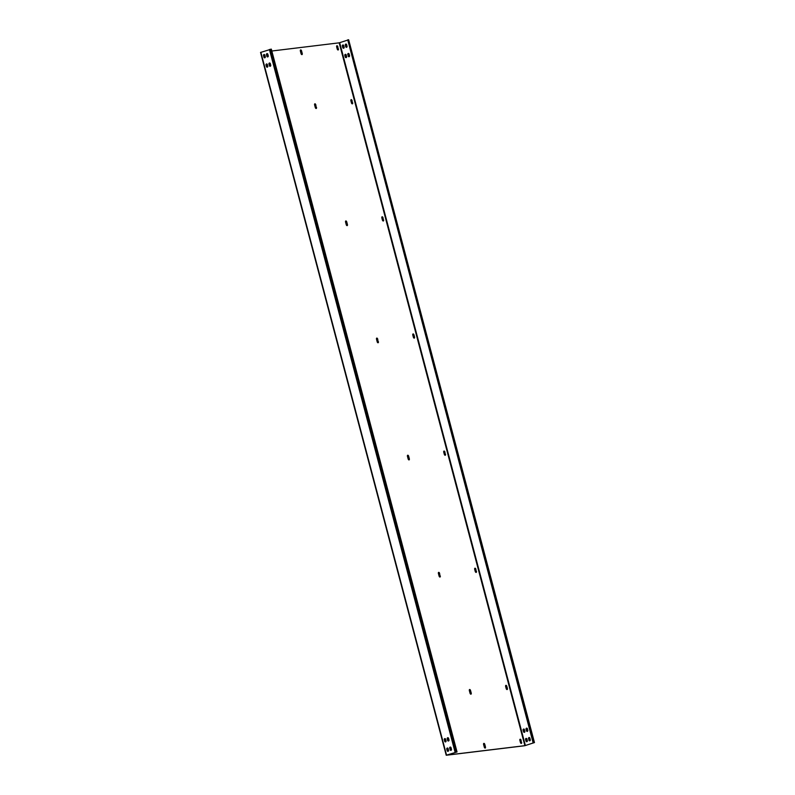 <?xml version="1.0" encoding="UTF-8"?>
<svg xmlns="http://www.w3.org/2000/svg" width="795" height="795" viewBox="0 0 795 795"><rect width="100%" height="100%" fill="white"/><g stroke="black" fill="none" stroke-linecap="round" stroke-linejoin="round"><path stroke-width="1.19" d="M260.541 52.42L446.234 755.25L457.026 751.961L271.324 49.131L260.661 52.42M457.026 751.961L446.641 755.121M264.208 54.527A0.855 0.716 -96.9 0 0 263.721 55.58L264.159 57.22A0.855 0.716 -96.9 0 0 264.844 57.846M267.13 53.573A0.855 0.716 -96.9 0 0 266.653 54.626L267.08 56.266A0.855 0.716 -96.9 0 0 267.766 56.892M266.683 63.898A0.855 0.716 -96.9 0 0 266.196 64.951L266.633 66.591A0.855 0.716 -96.9 0 0 267.319 67.217M269.604 62.944A0.855 0.716 -96.9 0 0 269.127 63.998L269.555 65.637A0.855 0.716 -96.9 0 0 270.24 66.263M447.426 747.986A0.855 0.716 -96.9 0 0 446.939 749.039L447.376 750.679A0.855 0.716 -96.9 0 0 448.062 751.305M450.348 747.032A0.855 0.716 -96.9 0 0 449.871 748.085L450.298 749.725A0.855 0.716 -96.9 0 0 450.984 750.351M444.952 738.615A0.855 0.716 -96.9 0 0 444.465 739.668L444.902 741.308A0.855 0.716 -96.9 0 0 445.588 741.934M447.873 737.661A0.855 0.716 -96.9 0 0 447.396 738.714L447.824 740.354A0.855 0.716 -96.9 0 0 448.509 740.98M264.894 55.153A0.855 0.716 -96.9 0 0 263.523 55.6L263.96 57.24A0.855 0.716 -96.9 0 0 265.321 56.793L264.894 55.153M266.454 54.646L266.882 56.286A0.855 0.716 -96.9 0 0 268.253 55.839L267.816 54.199A0.855 0.716 -96.9 0 0 266.454 54.646L266.653 54.626M267.796 66.164L267.368 64.524A0.855 0.716 -96.9 0 0 266.007 64.971L266.434 66.611A0.855 0.716 -96.9 0 0 267.796 66.164M269.356 65.657A0.855 0.716 -96.9 0 0 270.727 65.21L270.29 63.57A0.855 0.716 -96.9 0 0 268.929 64.017L269.555 65.637M448.549 750.251L448.112 748.612A0.855 0.716 -96.9 0 0 446.75 749.059L447.178 750.699A0.855 0.716 -96.9 0 0 448.549 750.251M450.099 749.745A0.855 0.716 -96.9 0 0 451.471 749.297L451.033 747.658A0.855 0.716 -96.9 0 0 449.672 748.105L450.298 749.725M445.637 739.241A0.855 0.716 -96.9 0 0 444.266 739.688L444.703 741.328A0.855 0.716 -96.9 0 0 446.065 740.88L445.637 739.241M447.197 738.734L447.625 740.374A0.855 0.716 -96.9 0 0 448.996 739.926L448.559 738.287A0.855 0.716 -96.9 0 0 447.197 738.734L447.396 738.714M446.234 755.25L524.591 745.76L534.459 742.58L348.647 39.75L534.459 742.58M446.651 755.151L524.889 745.66L339.187 42.831L271.82 51.009M300.49 50.015A1.093 0.586 71.9 0 1 301.265 50.999L302.239 53.484L301.563 50.9A1.093 0.586 71.9 0 0 300.629 49.936A1.093 0.586 71.9 0 0 300.371 51.049L301.057 53.623A1.093 0.586 71.9 0 0 301.991 54.597A1.093 0.586 71.9 0 0 302.239 53.484M301.832 54.607A1.093 0.586 71.9 0 0 301.951 53.573M314.731 103.907A1.093 0.586 71.9 0 1 315.506 104.88L316.181 107.464L315.794 104.791A1.093 0.586 71.9 0 0 314.87 103.817A1.093 0.586 71.9 0 0 314.611 104.93L315.297 107.514A1.093 0.586 71.9 0 0 316.221 108.478A1.093 0.586 71.9 0 0 316.48 107.365M316.072 108.488A1.093 0.586 71.9 0 0 316.181 107.464M345.676 221.04A1.093 0.586 71.9 0 1 346.451 222.024L347.425 224.508L346.749 221.924A1.093 0.586 71.9 0 0 345.815 220.96A1.093 0.586 71.9 0 0 345.567 222.073L346.242 224.647A1.093 0.586 71.9 0 0 347.177 225.621A1.093 0.586 71.9 0 0 347.425 224.508M347.017 225.631A1.093 0.586 71.9 0 0 347.137 224.597M376.631 338.183A1.093 0.586 71.9 0 1 377.406 339.157L378.082 341.741L377.695 339.067A1.093 0.586 71.9 0 0 376.76 338.094A1.093 0.586 71.9 0 0 376.512 339.207L377.188 341.79A1.093 0.586 71.9 0 0 378.122 342.754A1.093 0.586 71.9 0 0 378.38 341.641M377.963 342.764A1.093 0.586 71.9 0 0 378.082 341.741M407.577 455.316A1.093 0.586 71.9 0 1 408.352 456.3L409.326 458.785L408.65 456.201A1.093 0.586 71.9 0 0 407.716 455.237A1.093 0.586 71.9 0 0 407.457 456.35L408.143 458.924A1.093 0.586 71.9 0 0 409.077 459.898A1.093 0.586 71.9 0 0 409.326 458.785M408.918 459.908A1.093 0.586 71.9 0 0 409.037 458.874M438.532 572.46A1.093 0.586 71.9 0 1 439.307 573.433L439.983 576.017L439.595 573.344A1.093 0.586 71.9 0 0 438.661 572.37A1.093 0.586 71.9 0 0 438.413 573.483L439.088 576.067A1.093 0.586 71.9 0 0 440.023 577.031A1.093 0.586 71.9 0 0 440.271 575.918M439.864 577.041A1.093 0.586 71.9 0 0 439.983 576.017M469.477 689.593A1.093 0.586 71.9 0 1 470.252 690.577L471.226 693.061L470.541 690.477A1.093 0.586 71.9 0 0 469.616 689.513A1.093 0.586 71.9 0 0 469.358 690.626L470.044 693.2A1.093 0.586 71.9 0 0 470.968 694.174A1.093 0.586 71.9 0 0 471.226 693.061M470.809 694.184A1.093 0.586 71.9 0 0 470.928 693.151M483.718 743.474A1.093 0.586 71.9 0 1 484.493 744.458L485.457 746.942L484.781 744.358A1.093 0.586 71.9 0 0 483.847 743.395A1.093 0.586 71.9 0 0 483.599 744.508L484.274 747.081A1.093 0.586 71.9 0 0 485.208 748.055A1.093 0.586 71.9 0 0 485.457 746.942M485.049 748.065A1.093 0.586 71.9 0 0 485.169 747.032M336.782 45.862A1.093 0.586 71.9 0 1 337.557 46.845L338.114 48.952L337.845 46.746A1.093 0.586 71.9 0 0 336.911 45.772A1.093 0.586 71.9 0 0 336.663 46.885L337.219 49.002A1.093 0.586 71.9 0 0 338.153 49.966A1.093 0.586 71.9 0 0 338.402 48.853M337.994 49.976A1.093 0.586 71.9 0 0 338.114 48.952M264.864 55.074A1.093 0.586 71.9 0 0 264.338 54.646M351.012 99.743A1.093 0.586 71.9 0 1 351.788 100.727L352.344 102.833L352.086 100.627A1.093 0.586 71.9 0 0 351.151 99.663A1.093 0.586 71.9 0 0 350.893 100.776L351.45 102.883A1.093 0.586 71.9 0 0 352.384 103.847A1.093 0.586 71.9 0 0 352.642 102.734M352.225 103.857A1.093 0.586 71.9 0 0 352.344 102.833M381.968 216.886A1.093 0.586 71.9 0 1 382.743 217.86L383.299 219.967L383.031 217.77A1.093 0.586 71.9 0 0 382.097 216.797A1.093 0.586 71.9 0 0 381.848 217.91L382.405 220.016A1.093 0.586 71.9 0 0 383.339 220.99A1.093 0.586 71.9 0 0 383.588 219.877M383.18 221A1.093 0.586 71.9 0 0 383.299 219.967M412.913 334.019A1.093 0.586 71.9 0 1 413.688 335.003L414.533 337.01L413.976 334.904A1.093 0.586 71.9 0 0 413.052 333.94A1.093 0.586 71.9 0 0 412.794 335.053L413.35 337.159A1.093 0.586 71.9 0 0 414.284 338.123A1.093 0.586 71.9 0 0 414.533 337.01M414.125 338.133A1.093 0.586 71.9 0 0 414.245 337.11M443.858 451.163A1.093 0.586 71.9 0 1 444.634 452.136L445.19 454.243L444.932 452.047A1.093 0.586 71.9 0 0 443.998 451.073A1.093 0.586 71.9 0 0 443.749 452.186L444.306 454.293A1.093 0.586 71.9 0 0 445.23 455.267A1.093 0.586 71.9 0 0 445.488 454.154M445.071 455.277A1.093 0.586 71.9 0 0 445.19 454.243M474.814 568.296A1.093 0.586 71.9 0 1 475.589 569.28L476.145 571.386L475.877 569.18A1.093 0.586 71.9 0 0 474.943 568.216A1.093 0.586 71.9 0 0 474.695 569.329L475.251 571.436A1.093 0.586 71.9 0 0 476.185 572.4A1.093 0.586 71.9 0 0 476.434 571.287M476.026 572.41A1.093 0.586 71.9 0 0 476.145 571.386M505.759 685.439A1.093 0.586 71.9 0 1 506.534 686.413L507.389 688.43L506.832 686.323A1.093 0.586 71.9 0 0 505.898 685.35A1.093 0.586 71.9 0 0 505.64 686.463L506.196 688.569A1.093 0.586 71.9 0 0 507.13 689.543A1.093 0.586 71.9 0 0 507.389 688.43M506.972 689.553A1.093 0.586 71.9 0 0 507.091 688.52M520 739.32A1.093 0.586 71.9 0 1 520.775 740.294L521.331 742.411L521.063 740.205A1.093 0.586 71.9 0 0 520.129 739.231A1.093 0.586 71.9 0 0 519.88 740.344L520.437 742.46A1.093 0.586 71.9 0 0 521.371 743.424A1.093 0.586 71.9 0 0 521.619 742.311M521.212 743.434A1.093 0.586 71.9 0 0 521.331 742.411M448.082 748.532A1.093 0.586 71.9 0 0 447.555 748.105M264.427 54.587A1.093 0.586 71.9 0 0 264.218 55.68L264.775 57.787A1.093 0.586 71.9 0 0 264.785 57.836M447.645 748.035A1.093 0.586 71.9 0 0 447.436 749.138L447.992 751.245A1.093 0.586 71.9 0 0 448.012 751.295M339.187 42.831L347.485 40.167M524.889 745.66L525.376 745.541L339.684 42.711M534.339 742.58L525.376 745.541M343.043 44.967A0.855 0.716 -96.9 0 0 342.556 46.021L342.993 47.66A0.855 0.716 -96.9 0 0 343.678 48.286M345.964 44.013A0.855 0.716 -96.9 0 0 345.477 45.067L345.914 46.706A0.855 0.716 -96.9 0 0 346.6 47.332M345.517 54.338A0.855 0.716 -96.9 0 0 345.03 55.392L345.467 57.031A0.855 0.716 -96.9 0 0 346.153 57.657M348.439 53.384A0.855 0.716 -96.9 0 0 347.962 54.438L348.389 56.077A0.855 0.716 -96.9 0 0 349.075 56.703M526.26 738.426A0.855 0.716 -96.9 0 0 525.773 739.479L526.211 741.119A0.855 0.716 -96.9 0 0 526.896 741.745M529.182 737.472A0.855 0.716 -96.9 0 0 528.705 738.525L529.132 740.165A0.855 0.716 -96.9 0 0 529.818 740.791M523.786 729.055A0.855 0.716 -96.9 0 0 523.299 730.108L523.736 731.748A0.855 0.716 -96.9 0 0 524.422 732.374M526.707 728.101A0.855 0.716 -96.9 0 0 526.22 729.154L526.658 730.794A0.855 0.716 -96.9 0 0 527.343 731.42M343.728 45.593A0.855 0.716 -96.9 0 0 342.357 46.04L342.794 47.68A0.855 0.716 -96.9 0 0 344.156 47.233L343.728 45.593M345.288 45.086L345.716 46.726A0.855 0.716 -96.9 0 0 347.077 46.279L346.65 44.639A0.855 0.716 -96.9 0 0 345.288 45.086L345.477 45.067M346.63 56.604L346.203 54.964A0.855 0.716 -96.9 0 0 344.831 55.411L345.269 57.051A0.855 0.716 -96.9 0 0 346.63 56.604M348.19 56.097A0.855 0.716 -96.9 0 0 349.562 55.65L349.124 54.01A0.855 0.716 -96.9 0 0 347.763 54.457L348.389 56.077M527.373 740.692L526.946 739.052A0.855 0.716 -96.9 0 0 525.575 739.499L526.012 741.139A0.855 0.716 -96.9 0 0 527.373 740.692M528.933 740.185A0.855 0.716 -96.9 0 0 530.305 739.738L529.868 738.098A0.855 0.716 -96.9 0 0 528.506 738.545L529.132 740.165M524.471 729.681A0.855 0.716 -96.9 0 0 523.1 730.128L523.537 731.768A0.855 0.716 -96.9 0 0 524.899 731.32L524.471 729.681M526.032 729.174L526.459 730.814A0.855 0.716 -96.9 0 0 527.82 730.367L527.393 728.727A0.855 0.716 -96.9 0 0 526.032 729.174L526.22 729.154M533.415 742.689L347.723 39.859L348.647 39.75M347.723 39.859L533.127 742.788M456.101 752.07L270.409 49.24M455.118 752.308L269.425 49.479M446.542 755.111L260.849 52.281"/></g></svg>
